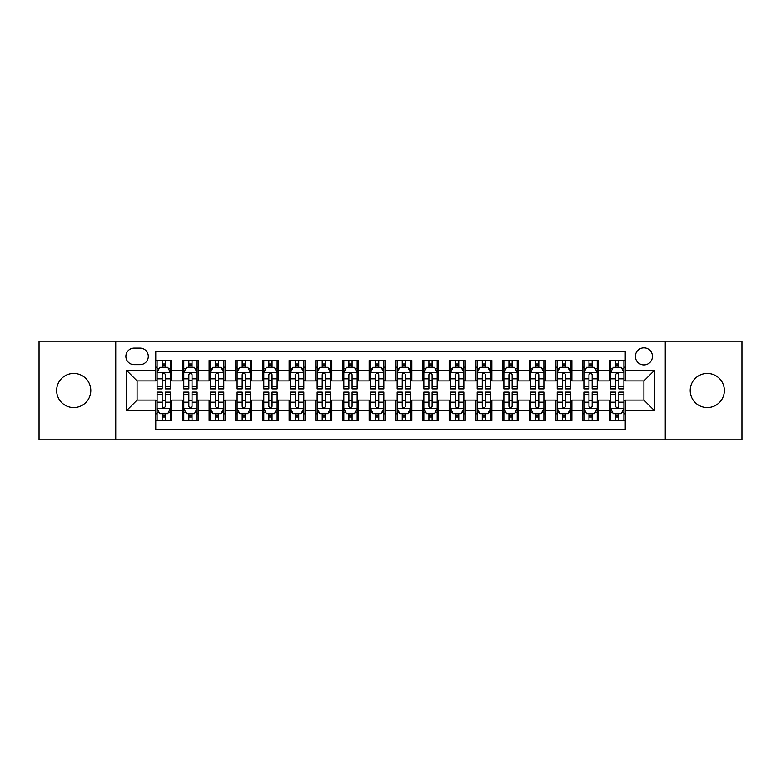 <?xml version="1.0" encoding="UTF-8"?>
<svg xmlns="http://www.w3.org/2000/svg" width="781" height="781" viewBox="0 0 781 781"><rect width="100%" height="100%" fill="white"/><g stroke="black" fill="none" stroke-linecap="round" stroke-linejoin="round"><path stroke-width="1.17" d="M707.274 373.425A17.075 17.075 0 0 0 690.199 390.5A17.075 17.075 0 0 0 707.274 407.575A17.075 17.075 0 0 0 724.348 390.5A17.075 17.075 0 0 0 707.274 373.425M73.726 373.425A17.075 17.075 0 0 0 56.652 390.5A17.075 17.075 0 0 0 73.726 407.575A17.075 17.075 0 0 0 90.801 390.5A17.075 17.075 0 0 0 73.726 373.425M643.915 347.818A8.532 8.532 0 0 0 635.383 356.351A8.532 8.532 0 0 0 643.915 364.893A8.532 8.532 0 0 0 652.457 356.351A8.532 8.532 0 0 0 643.915 347.818M665.256 439.849L741.95 439.849L741.95 341.151L665.256 341.151L665.256 439.849L115.744 439.849L115.744 341.151L39.05 341.151L39.05 439.849L115.744 439.849M625.249 360.49L609.239 360.49L609.239 370.223L598.568 370.223L598.568 380.894L609.239 380.894L609.239 370.223M598.568 370.223L598.568 360.49L582.567 360.49L582.567 370.223L571.897 370.223L571.897 380.894L582.567 380.894L582.567 370.223M571.897 370.223L571.897 360.49L555.887 360.49L555.887 370.223L545.216 370.223L545.216 380.894L555.887 380.894L555.887 370.223M545.216 370.223L545.216 360.49L529.215 360.49L529.215 370.223L518.545 370.223L518.545 380.894L529.215 380.894L529.215 370.223M518.545 370.223L518.545 360.49L502.534 360.49L502.534 370.223L491.864 370.223L491.864 380.894L502.534 380.894L502.534 370.223M491.864 370.223L491.864 360.49L475.863 360.49L475.863 370.223L465.193 370.223L465.193 380.894L475.863 380.894L475.863 370.223M465.193 370.223L465.193 360.49L449.182 360.49L449.182 370.223L438.512 370.223L438.512 380.894L449.182 380.894L449.182 370.223M438.512 370.223L438.512 360.49L422.511 360.49L422.511 370.223L411.841 370.223L411.841 380.894L422.511 380.894L422.511 370.223M411.841 370.223L411.841 360.49L395.83 360.49L395.83 370.223L385.17 370.223L385.17 380.894L395.83 380.894L395.83 370.223M385.17 370.223L385.17 360.49L369.159 360.49L369.159 370.223L358.489 370.223L358.489 380.894L369.159 380.894L369.159 370.223M358.489 370.223L358.489 360.49L342.488 360.49L342.488 370.223L331.818 370.223L331.818 380.894L342.488 380.894L342.488 370.223M331.818 370.223L331.818 360.49L315.807 360.49L315.807 370.223L305.137 370.223L305.137 380.894L315.807 380.894L315.807 370.223M305.137 370.223L305.137 360.49L289.136 360.49L289.136 370.223L278.466 370.223L278.466 380.894L289.136 380.894L289.136 370.223M278.466 370.223L278.466 360.49L262.455 360.49L262.455 370.223L251.785 370.223L251.785 380.894L262.455 380.894L262.455 370.223M251.785 370.223L251.785 360.49L235.784 360.49L235.784 370.223L225.113 370.223L225.113 380.894L235.784 380.894L235.784 370.223M225.113 370.223L225.113 360.49L209.103 360.49L209.103 370.223L198.433 370.223L198.433 380.894L209.103 380.894L209.103 370.223M198.433 370.223L198.433 360.49L182.432 360.49L182.432 380.894L171.761 380.894L171.761 360.49L155.751 360.49M155.751 420.51L171.761 420.51L171.761 400.106L182.432 400.106L182.432 420.51L198.433 420.51L198.433 400.106L209.103 400.106L209.103 410.777L198.433 410.777M209.103 410.777L209.103 420.51L225.113 420.51L225.113 400.106L235.784 400.106L235.784 410.777L225.113 410.777M235.784 410.777L235.784 420.51L251.785 420.51L251.785 400.106L262.455 400.106L262.455 410.777L251.785 410.777M262.455 410.777L262.455 420.51L278.466 420.51L278.466 400.106L289.136 400.106L289.136 410.777L278.466 410.777M289.136 410.777L289.136 420.51L305.137 420.51L305.137 400.106L315.807 400.106L315.807 410.777L305.137 410.777M315.807 410.777L315.807 420.51L331.818 420.51L331.818 400.106L342.488 400.106L342.488 410.777L331.818 410.777M342.488 410.777L342.488 420.51L358.489 420.51L358.489 400.106L369.159 400.106L369.159 410.777L358.489 410.777M369.159 410.777L369.159 420.51L385.17 420.51L385.17 400.106L395.83 400.106L395.83 410.777L385.17 410.777M395.83 410.777L395.83 420.51L411.841 420.51L411.841 400.106L422.511 400.106L422.511 410.777L411.841 410.777M422.511 410.777L422.511 420.51L438.512 420.51L438.512 400.106L449.182 400.106L449.182 410.777L438.512 410.777M449.182 410.777L449.182 420.51L465.193 420.51L465.193 400.106L475.863 400.106L475.863 410.777L465.193 410.777M475.863 410.777L475.863 420.51L491.864 420.51L491.864 400.106L502.534 400.106L502.534 410.777L491.864 410.777M502.534 410.777L502.534 420.51L518.545 420.51L518.545 400.106L529.215 400.106L529.215 410.777L518.545 410.777M529.215 410.777L529.215 420.51L545.216 420.51L545.216 400.106L555.887 400.106L555.887 410.777L545.216 410.777M555.887 410.777L555.887 420.51L571.897 420.51L571.897 400.106L582.567 400.106L582.567 410.777L571.897 410.777M582.567 410.777L582.567 420.51L598.568 420.51L598.568 400.106L609.239 400.106L609.239 410.777L598.568 410.777M134.147 364.629L140.014 364.629A8.269 8.269 0 0 0 148.283 356.351A8.269 8.269 0 0 0 140.014 348.082L134.147 348.082A8.269 8.269 0 0 0 125.878 356.351A8.269 8.269 0 0 0 134.147 364.629M665.256 341.151L115.744 341.151M625.249 370.223L625.249 351.557L155.751 351.557L155.751 380.894L137.085 380.894L137.085 400.106L155.751 400.106L155.751 429.443L625.249 429.443L625.249 400.106L643.915 400.106L643.915 380.894L625.249 380.894L625.249 370.223L654.585 370.223L654.585 410.777L625.249 410.777M155.751 410.777L126.415 410.777L126.415 370.223L155.751 370.223M609.239 410.777L609.239 420.51L625.249 420.51M155.751 367.158L157.088 367.158M162.155 367.158L165.357 367.158M170.424 367.158L171.761 367.158M155.751 380.63L157.088 380.63M162.155 380.63L165.357 380.63M170.424 380.63L171.761 380.63M155.751 400.37L157.088 400.37M162.155 400.37L165.357 400.37M170.424 400.37L171.761 400.37M155.751 413.842L157.088 413.842M162.155 413.842L165.357 413.842M170.424 413.842L171.761 413.842M182.432 380.63L183.769 380.63M188.836 380.63L192.038 380.63M197.105 380.63L198.433 380.63M182.432 367.158L183.769 367.158M188.836 367.158L192.038 367.158M197.105 367.158L198.433 367.158M182.432 400.37L183.769 400.37M188.836 400.37L192.038 400.37M197.105 400.37L198.433 400.37M182.432 413.842L183.769 413.842M188.836 413.842L192.038 413.842M197.105 413.842L198.433 413.842M209.103 400.37L210.44 400.37M215.507 400.37L218.709 400.37M223.776 400.37L225.113 400.37M209.103 413.842L210.44 413.842M215.507 413.842L218.709 413.842M223.776 413.842L225.113 413.842M209.103 367.158L210.44 367.158M215.507 367.158L218.709 367.158M223.776 367.158L225.113 367.158M209.103 380.63L210.44 380.63M215.507 380.63L218.709 380.63M223.776 380.63L225.113 380.63M235.784 400.37L237.112 400.37M242.188 400.37L245.38 400.37M250.457 400.37L251.785 400.37M235.784 413.842L237.112 413.842M242.188 413.842L245.38 413.842M250.457 413.842L251.785 413.842M235.784 367.158L237.112 367.158M242.188 367.158L245.38 367.158M250.457 367.158L251.785 367.158M235.784 380.63L237.112 380.63M242.188 380.63L245.38 380.63M250.457 380.63L251.785 380.63M262.455 400.37L263.793 400.37M268.859 400.37L272.061 400.37M277.128 400.37L278.466 400.37M262.455 413.842L263.793 413.842M268.859 413.842L272.061 413.842M277.128 413.842L278.466 413.842M262.455 367.158L263.793 367.158M268.859 367.158L272.061 367.158M277.128 367.158L278.466 367.158M262.455 380.63L263.793 380.63M268.859 380.63L272.061 380.63M277.128 380.63L278.466 380.63M289.136 400.37L290.464 400.37M295.53 400.37L298.732 400.37M303.809 400.37L305.137 400.37M289.136 413.842L290.464 413.842M295.53 413.842L298.732 413.842M303.809 413.842L305.137 413.842M289.136 367.158L290.464 367.158M295.53 367.158L298.732 367.158M303.809 367.158L305.137 367.158M289.136 380.63L290.464 380.63M295.53 380.63L298.732 380.63M303.809 380.63L305.137 380.63M315.807 400.37L317.145 400.37M322.211 400.37L325.413 400.37M330.48 400.37L331.818 400.37M315.807 413.842L317.145 413.842M322.211 413.842L325.413 413.842M330.48 413.842L331.818 413.842M315.807 367.158L317.145 367.158M322.211 367.158L325.413 367.158M330.48 367.158L331.818 367.158M315.807 380.63L317.145 380.63M322.211 380.63L325.413 380.63M330.48 380.63L331.818 380.63M342.488 400.37L343.816 400.37M348.882 400.37L352.085 400.37M357.151 400.37L358.489 400.37M342.488 413.842L343.816 413.842M348.882 413.842L352.085 413.842M357.151 413.842L358.489 413.842M342.488 367.158L343.816 367.158M348.882 367.158L352.085 367.158M357.151 367.158L358.489 367.158M342.488 380.63L343.816 380.63M348.882 380.63L352.085 380.63M357.151 380.63L358.489 380.63M369.159 400.37L370.497 400.37M375.563 400.37L378.765 400.37M383.832 400.37L385.17 400.37M369.159 413.842L370.497 413.842M375.563 413.842L378.765 413.842M383.832 413.842L385.17 413.842M369.159 367.158L370.497 367.158M375.563 367.158L378.765 367.158M383.832 367.158L385.17 367.158M369.159 380.63L370.497 380.63M375.563 380.63L378.765 380.63M383.832 380.63L385.17 380.63M395.83 400.37L397.168 400.37M402.235 400.37L405.437 400.37M410.503 400.37L411.841 400.37M395.83 413.842L397.168 413.842M402.235 413.842L405.437 413.842M410.503 413.842L411.841 413.842M395.83 367.158L397.168 367.158M402.235 367.158L405.437 367.158M410.503 367.158L411.841 367.158M395.83 380.63L397.168 380.63M402.235 380.63L405.437 380.63M410.503 380.63L411.841 380.63M422.511 400.37L423.849 400.37M428.915 400.37L432.118 400.37M437.184 400.37L438.512 400.37M422.511 413.842L423.849 413.842M428.915 413.842L432.118 413.842M437.184 413.842L438.512 413.842M422.511 367.158L423.849 367.158M428.915 367.158L432.118 367.158M437.184 367.158L438.512 367.158M422.511 380.63L423.849 380.63M428.915 380.63L432.118 380.63M437.184 380.63L438.512 380.63M449.182 400.37L450.52 400.37M455.587 400.37L458.789 400.37M463.855 400.37L465.193 400.37M449.182 413.842L450.52 413.842M455.587 413.842L458.789 413.842M463.855 413.842L465.193 413.842M449.182 367.158L450.52 367.158M455.587 367.158L458.789 367.158M463.855 367.158L465.193 367.158M449.182 380.63L450.52 380.63M455.587 380.63L458.789 380.63M463.855 380.63L465.193 380.63M475.863 400.37L477.191 400.37M482.267 400.37L485.47 400.37M490.536 400.37L491.864 400.37M475.863 413.842L477.191 413.842M482.267 413.842L485.47 413.842M490.536 413.842L491.864 413.842M475.863 367.158L477.191 367.158M482.267 367.158L485.47 367.158M490.536 367.158L491.864 367.158M475.863 380.63L477.191 380.63M482.267 380.63L485.47 380.63M490.536 380.63L491.864 380.63M502.534 400.37L503.872 400.37M508.939 400.37L512.141 400.37M517.207 400.37L518.545 400.37M502.534 413.842L503.872 413.842M508.939 413.842L512.141 413.842M517.207 413.842L518.545 413.842M502.534 367.158L503.872 367.158M508.939 367.158L512.141 367.158M517.207 367.158L518.545 367.158M502.534 380.63L503.872 380.63M508.939 380.63L512.141 380.63M517.207 380.63L518.545 380.63M529.215 400.37L530.543 400.37M535.62 400.37L538.812 400.37M543.888 400.37L545.216 400.37M529.215 413.842L530.543 413.842M535.62 413.842L538.812 413.842M543.888 413.842L545.216 413.842M529.215 367.158L530.543 367.158M535.62 367.158L538.812 367.158M543.888 367.158L545.216 367.158M529.215 380.63L530.543 380.63M535.62 380.63L538.812 380.63M543.888 380.63L545.216 380.63M555.887 400.37L557.224 400.37M562.291 400.37L565.493 400.37M570.56 400.37L571.897 400.37M555.887 413.842L557.224 413.842M562.291 413.842L565.493 413.842M570.56 413.842L571.897 413.842M555.887 367.158L557.224 367.158M562.291 367.158L565.493 367.158M570.56 367.158L571.897 367.158M555.887 380.63L557.224 380.63M562.291 380.63L565.493 380.63M570.56 380.63L571.897 380.63M582.567 400.37L583.895 400.37M588.962 400.37L592.164 400.37M597.231 400.37L598.568 400.37M582.567 413.842L583.895 413.842M588.962 413.842L592.164 413.842M597.231 413.842L598.568 413.842M582.567 367.158L583.895 367.158M588.962 367.158L592.164 367.158M597.231 367.158L598.568 367.158M582.567 380.63L583.895 380.63M588.962 380.63L592.164 380.63M597.231 380.63L598.568 380.63M609.239 400.37L610.576 400.37M615.643 400.37L618.845 400.37M623.912 400.37L625.249 400.37M609.239 413.842L610.576 413.842M615.643 413.842L618.845 413.842M623.912 413.842L625.249 413.842M609.239 367.158L610.576 367.158M615.643 367.158L618.845 367.158M623.912 367.158L625.249 367.158M609.239 380.63L610.576 380.63M615.643 380.63L618.845 380.63M623.912 380.63L625.249 380.63M137.085 380.894L126.415 370.223M137.085 400.106L126.415 410.777M654.585 370.223L643.915 380.894M654.585 410.777L643.915 400.106M165.357 363.956L162.155 363.956M170.424 386.722L165.357 386.722L165.357 388.899L170.424 388.899L170.424 372.625L167.759 367.295L159.754 367.295L157.088 372.625L157.088 388.899L162.155 388.899L162.155 386.722L157.088 386.722M157.088 372.625L157.088 360.49M170.424 372.625L170.424 360.49M162.155 367.295L162.155 360.49M165.357 360.49L165.357 367.295M165.357 386.722L165.357 374.626C164.293 372.576 163.229 372.576 162.155 374.626L162.155 386.722M162.155 417.044L165.357 417.044M157.088 394.278L162.155 394.278L162.155 392.101L157.088 392.101L157.088 408.375L159.754 413.705L167.759 413.705L170.424 408.375L170.424 392.101L165.357 392.101L165.357 394.278L170.424 394.278M170.424 408.375L170.424 420.51M157.088 408.375L157.088 420.51M165.357 413.705L165.357 420.51M162.155 420.51L162.155 413.705M162.155 394.278L162.155 406.374C163.219 408.424 164.293 408.424 165.357 406.374L165.357 394.278M192.038 363.956L188.836 363.956M197.105 386.722L192.038 386.722L192.038 388.899L197.105 388.899L197.105 372.625L194.44 367.295L186.434 367.295L183.769 372.625L183.769 388.899L188.836 388.899L188.836 386.722L183.769 386.722M183.769 372.625L183.769 360.49M197.105 372.625L197.105 360.49M188.836 367.295L188.836 360.49M192.038 360.49L192.038 367.295M192.038 386.722L192.038 374.626C190.964 372.576 189.9 372.576 188.836 374.626L188.836 386.722M218.709 363.956L215.507 363.956M223.776 386.722L218.709 386.722L218.709 388.899L223.776 388.899L223.776 372.625L221.111 367.295L213.106 367.295L210.44 372.625L210.44 388.899L215.507 388.899L215.507 386.722L210.44 386.722M210.44 372.625L210.44 360.49M223.776 372.625L223.776 360.49M215.507 367.295L215.507 360.49M218.709 360.49L218.709 367.295M218.709 386.722L218.709 374.626C217.645 372.576 216.581 372.576 215.507 374.626L215.507 386.722M245.38 363.956L242.188 363.956M250.457 386.722L245.38 386.722L245.38 388.899L250.457 388.899L250.457 372.625L247.782 367.295L239.787 367.295L237.112 372.625L237.112 388.899L242.188 388.899L242.188 386.722L237.112 386.722M237.112 372.625L237.112 360.49M250.457 372.625L250.457 360.49M242.188 367.295L242.188 360.49M245.38 360.49L245.38 367.295M245.38 386.722L245.38 374.626C244.316 372.576 243.252 372.576 242.188 374.626L242.188 386.722M272.061 363.956L268.859 363.956M277.128 386.722L272.061 386.722L272.061 388.899L277.128 388.899L277.128 372.625L274.463 367.295L266.458 367.295L263.793 372.625L263.793 388.899L268.859 388.899L268.859 386.722L263.793 386.722M263.793 372.625L263.793 360.49M277.128 372.625L277.128 360.49M268.859 367.295L268.859 360.49M272.061 360.49L272.061 367.295M272.061 386.722L272.061 374.626C270.997 372.576 269.923 372.576 268.859 374.626L268.859 386.722M188.836 417.044L192.038 417.044M183.769 394.278L188.836 394.278L188.836 392.101L183.769 392.101L183.769 408.375L186.434 413.705L194.44 413.705L197.105 408.375L197.105 392.101L192.038 392.101L192.038 394.278L197.105 394.278M197.105 408.375L197.105 420.51M183.769 408.375L183.769 420.51M192.038 413.705L192.038 420.51M188.836 420.51L188.836 413.705M188.836 394.278L188.836 406.374C189.9 408.424 190.964 408.424 192.038 406.374L192.038 394.278M215.507 417.044L218.709 417.044M210.44 394.278L215.507 394.278L215.507 392.101L210.44 392.101L210.44 408.375L213.106 413.705L221.111 413.705L223.776 408.375L223.776 392.101L218.709 392.101L218.709 394.278L223.776 394.278M223.776 408.375L223.776 420.51M210.44 408.375L210.44 420.51M218.709 413.705L218.709 420.51M215.507 420.51L215.507 413.705M215.507 394.278L215.507 406.374C216.571 408.424 217.645 408.424 218.709 406.374L218.709 394.278M242.188 417.044L245.38 417.044M237.112 394.278L242.188 394.278L242.188 392.101L237.112 392.101L237.112 408.375L239.787 413.705L247.782 413.705L250.457 408.375L250.457 392.101L245.38 392.101L245.38 394.278L250.457 394.278M250.457 408.375L250.457 420.51M237.112 408.375L237.112 420.51M245.38 413.705L245.38 420.51M242.188 420.51L242.188 413.705M242.188 394.278L242.188 406.374C243.252 408.424 244.316 408.424 245.38 406.374L245.38 394.278M268.859 417.044L272.061 417.044M263.793 394.278L268.859 394.278L268.859 392.101L263.793 392.101L263.793 408.375L266.458 413.705L274.463 413.705L277.128 408.375L277.128 392.101L272.061 392.101L272.061 394.278L277.128 394.278M277.128 408.375L277.128 420.51M263.793 408.375L263.793 420.51M272.061 413.705L272.061 420.51M268.859 420.51L268.859 413.705M268.859 394.278L268.859 406.374C269.923 408.424 270.987 408.424 272.061 406.374L272.061 394.278M298.732 363.956L295.53 363.956M303.809 386.722L298.732 386.722L298.732 388.899L303.809 388.899L303.809 372.625L301.134 367.295L293.139 367.295L290.464 372.625L290.464 388.899L295.53 388.899L295.53 386.722L290.464 386.722M290.464 372.625L290.464 360.49M303.809 372.625L303.809 360.49M295.53 367.295L295.53 360.49M298.732 360.49L298.732 367.295M298.732 386.722L298.732 374.626C297.668 372.576 296.604 372.576 295.53 374.626L295.53 386.722M295.53 417.044L298.732 417.044M290.464 394.278L295.53 394.278L295.53 392.101L290.464 392.101L290.464 408.375L293.139 413.705L301.134 413.705L303.809 408.375L303.809 392.101L298.732 392.101L298.732 394.278L303.809 394.278M303.809 408.375L303.809 420.51M290.464 408.375L290.464 420.51M298.732 413.705L298.732 420.51M295.53 420.51L295.53 413.705M295.53 394.278L295.53 406.374C296.604 408.424 297.668 408.424 298.732 406.374L298.732 394.278M325.413 363.956L322.211 363.956M330.48 386.722L325.413 386.722L325.413 388.899L330.48 388.899L330.48 372.625L327.815 367.295L319.81 367.295L317.145 372.625L317.145 388.899L322.211 388.899L322.211 386.722L317.145 386.722M317.145 372.625L317.145 360.49M330.48 372.625L330.48 360.49M322.211 367.295L322.211 360.49M325.413 360.49L325.413 367.295M325.413 386.722L325.413 374.626C324.349 372.576 323.275 372.576 322.211 374.626L322.211 386.722M322.211 417.044L325.413 417.044M317.145 394.278L322.211 394.278L322.211 392.101L317.145 392.101L317.145 408.375L319.81 413.705L327.815 413.705L330.48 408.375L330.48 392.101L325.413 392.101L325.413 394.278L330.48 394.278M330.48 408.375L330.48 420.51M317.145 408.375L317.145 420.51M325.413 413.705L325.413 420.51M322.211 420.51L322.211 413.705M322.211 394.278L322.211 406.374C323.275 408.424 324.34 408.424 325.413 406.374L325.413 394.278M352.085 363.956L348.882 363.956M357.151 386.722L352.085 386.722L352.085 388.899L357.151 388.899L357.151 372.625L354.486 367.295L346.481 367.295L343.816 372.625L343.816 388.899L348.882 388.899L348.882 386.722L343.816 386.722M343.816 372.625L343.816 360.49M357.151 372.625L357.151 360.49M348.882 367.295L348.882 360.49M352.085 360.49L352.085 367.295M352.085 386.722L352.085 374.626C351.02 372.576 349.956 372.576 348.882 374.626L348.882 386.722M348.882 417.044L352.085 417.044M343.816 394.278L348.882 394.278L348.882 392.101L343.816 392.101L343.816 408.375L346.481 413.705L354.486 413.705L357.151 408.375L357.151 392.101L352.085 392.101L352.085 394.278L357.151 394.278M357.151 408.375L357.151 420.51M343.816 408.375L343.816 420.51M352.085 413.705L352.085 420.51M348.882 420.51L348.882 413.705M348.882 394.278L348.882 406.374C349.956 408.424 351.02 408.424 352.085 406.374L352.085 394.278M378.765 363.956L375.563 363.956M383.832 386.722L378.765 386.722L378.765 388.899L383.832 388.899L383.832 372.625L381.167 367.295L373.162 367.295L370.497 372.625L370.497 388.899L375.563 388.899L375.563 386.722L370.497 386.722M370.497 372.625L370.497 360.49M383.832 372.625L383.832 360.49M375.563 367.295L375.563 360.49M378.765 360.49L378.765 367.295M378.765 386.722L378.765 374.626C377.701 372.576 376.627 372.576 375.563 374.626L375.563 386.722M375.563 417.044L378.765 417.044M370.497 394.278L375.563 394.278L375.563 392.101L370.497 392.101L370.497 408.375L373.162 413.705L381.167 413.705L383.832 408.375L383.832 392.101L378.765 392.101L378.765 394.278L383.832 394.278M383.832 408.375L383.832 420.51M370.497 408.375L370.497 420.51M378.765 413.705L378.765 420.51M375.563 420.51L375.563 413.705M375.563 394.278L375.563 406.374C376.627 408.424 377.692 408.424 378.765 406.374L378.765 394.278M405.437 363.956L402.235 363.956M410.503 386.722L405.437 386.722L405.437 388.899L410.503 388.899L410.503 372.625L407.838 367.295L399.833 367.295L397.168 372.625L397.168 388.899L402.235 388.899L402.235 386.722L397.168 386.722M397.168 372.625L397.168 360.49M410.503 372.625L410.503 360.49M402.235 367.295L402.235 360.49M405.437 360.49L405.437 367.295M405.437 386.722L405.437 374.626C404.373 372.576 403.308 372.576 402.235 374.626L402.235 386.722M402.235 417.044L405.437 417.044M397.168 394.278L402.235 394.278L402.235 392.101L397.168 392.101L397.168 408.375L399.833 413.705L407.838 413.705L410.503 408.375L410.503 392.101L405.437 392.101L405.437 394.278L410.503 394.278M410.503 408.375L410.503 420.51M397.168 408.375L397.168 420.51M405.437 413.705L405.437 420.51M402.235 420.51L402.235 413.705M402.235 394.278L402.235 406.374C403.299 408.424 404.373 408.424 405.437 406.374L405.437 394.278M432.118 363.956L428.915 363.956M437.184 386.722L432.118 386.722L432.118 388.899L437.184 388.899L437.184 372.625L434.519 367.295L426.514 367.295L423.849 372.625L423.849 388.899L428.915 388.899L428.915 386.722L423.849 386.722M423.849 372.625L423.849 360.49M437.184 372.625L437.184 360.49M428.915 367.295L428.915 360.49M432.118 360.49L432.118 367.295M432.118 386.722L432.118 374.626C431.044 372.576 429.98 372.576 428.915 374.626L428.915 386.722M428.915 417.044L432.118 417.044M423.849 394.278L428.915 394.278L428.915 392.101L423.849 392.101L423.849 408.375L426.514 413.705L434.519 413.705L437.184 408.375L437.184 392.101L432.118 392.101L432.118 394.278L437.184 394.278M437.184 408.375L437.184 420.51M423.849 408.375L423.849 420.51M432.118 413.705L432.118 420.51M428.915 420.51L428.915 413.705M428.915 394.278L428.915 406.374C429.98 408.424 431.044 408.424 432.118 406.374L432.118 394.278M458.789 363.956L455.587 363.956M463.855 386.722L458.789 386.722L458.789 388.899L463.855 388.899L463.855 372.625L461.19 367.295L453.185 367.295L450.52 372.625L450.52 388.899L455.587 388.899L455.587 386.722L450.52 386.722M450.52 372.625L450.52 360.49M463.855 372.625L463.855 360.49M455.587 367.295L455.587 360.49M458.789 360.49L458.789 367.295M458.789 386.722L458.789 374.626C457.725 372.576 456.66 372.576 455.587 374.626L455.587 386.722M455.587 417.044L458.789 417.044M450.52 394.278L455.587 394.278L455.587 392.101L450.52 392.101L450.52 408.375L453.185 413.705L461.19 413.705L463.855 408.375L463.855 392.101L458.789 392.101L458.789 394.278L463.855 394.278M463.855 408.375L463.855 420.51M450.52 408.375L450.52 420.51M458.789 413.705L458.789 420.51M455.587 420.51L455.587 413.705M455.587 394.278L455.587 406.374C456.651 408.424 457.725 408.424 458.789 406.374L458.789 394.278M485.47 363.956L482.267 363.956M490.536 386.722L485.47 386.722L485.47 388.899L490.536 388.899L490.536 372.625L487.861 367.295L479.866 367.295L477.191 372.625L477.191 388.899L482.267 388.899L482.267 386.722L477.191 386.722M477.191 372.625L477.191 360.49M490.536 372.625L490.536 360.49M482.267 367.295L482.267 360.49M485.47 360.49L485.47 367.295M485.47 386.722L485.47 374.626C484.396 372.576 483.332 372.576 482.267 374.626L482.267 386.722M482.267 417.044L485.47 417.044M477.191 394.278L482.267 394.278L482.267 392.101L477.191 392.101L477.191 408.375L479.866 413.705L487.861 413.705L490.536 408.375L490.536 392.101L485.47 392.101L485.47 394.278L490.536 394.278M490.536 408.375L490.536 420.51M477.191 408.375L477.191 420.51M485.47 413.705L485.47 420.51M482.267 420.51L482.267 413.705M482.267 394.278L482.267 406.374C483.332 408.424 484.396 408.424 485.47 406.374L485.47 394.278M512.141 363.956L508.939 363.956M517.207 386.722L512.141 386.722L512.141 388.899L517.207 388.899L517.207 372.625L514.542 367.295L506.537 367.295L503.872 372.625L503.872 388.899L508.939 388.899L508.939 386.722L503.872 386.722M503.872 372.625L503.872 360.49M517.207 372.625L517.207 360.49M508.939 367.295L508.939 360.49M512.141 360.49L512.141 367.295M512.141 386.722L512.141 374.626C511.077 372.576 510.013 372.576 508.939 374.626L508.939 386.722M508.939 417.044L512.141 417.044M503.872 394.278L508.939 394.278L508.939 392.101L503.872 392.101L503.872 408.375L506.537 413.705L514.542 413.705L517.207 408.375L517.207 392.101L512.141 392.101L512.141 394.278L517.207 394.278M517.207 408.375L517.207 420.51M503.872 408.375L503.872 420.51M512.141 413.705L512.141 420.51M508.939 420.51L508.939 413.705M508.939 394.278L508.939 406.374C510.003 408.424 511.077 408.424 512.141 406.374L512.141 394.278M538.812 363.956L535.62 363.956M543.888 386.722L538.812 386.722L538.812 388.899L543.888 388.899L543.888 372.625L541.213 367.295L533.218 367.295L530.543 372.625L530.543 388.899L535.62 388.899L535.62 386.722L530.543 386.722M530.543 372.625L530.543 360.49M543.888 372.625L543.888 360.49M535.62 367.295L535.62 360.49M538.812 360.49L538.812 367.295M538.812 386.722L538.812 374.626C537.748 372.576 536.684 372.576 535.62 374.626L535.62 386.722M535.62 417.044L538.812 417.044M530.543 394.278L535.62 394.278L535.62 392.101L530.543 392.101L530.543 408.375L533.218 413.705L541.213 413.705L543.888 408.375L543.888 392.101L538.812 392.101L538.812 394.278L543.888 394.278M543.888 408.375L543.888 420.51M530.543 408.375L530.543 420.51M538.812 413.705L538.812 420.51M535.62 420.51L535.62 413.705M535.62 394.278L535.62 406.374C536.684 408.424 537.748 408.424 538.812 406.374L538.812 394.278M565.493 363.956L562.291 363.956M570.56 386.722L565.493 386.722L565.493 388.899L570.56 388.899L570.56 372.625L567.894 367.295L559.889 367.295L557.224 372.625L557.224 388.899L562.291 388.899L562.291 386.722L557.224 386.722M557.224 372.625L557.224 360.49M570.56 372.625L570.56 360.49M562.291 367.295L562.291 360.49M565.493 360.49L565.493 367.295M565.493 386.722L565.493 374.626C564.429 372.576 563.355 372.576 562.291 374.626L562.291 386.722M562.291 417.044L565.493 417.044M557.224 394.278L562.291 394.278L562.291 392.101L557.224 392.101L557.224 408.375L559.889 413.705L567.894 413.705L570.56 408.375L570.56 392.101L565.493 392.101L565.493 394.278L570.56 394.278M570.56 408.375L570.56 420.51M557.224 408.375L557.224 420.51M565.493 413.705L565.493 420.51M562.291 420.51L562.291 413.705M562.291 394.278L562.291 406.374C563.355 408.424 564.419 408.424 565.493 406.374L565.493 394.278M592.164 363.956L588.962 363.956M597.231 386.722L592.164 386.722L592.164 388.899L597.231 388.899L597.231 372.625L594.566 367.295L586.56 367.295L583.895 372.625L583.895 388.899L588.962 388.899L588.962 386.722L583.895 386.722M583.895 372.625L583.895 360.49M597.231 372.625L597.231 360.49M588.962 367.295L588.962 360.49M592.164 360.49L592.164 367.295M592.164 386.722L592.164 374.626C591.1 372.576 590.036 372.576 588.962 374.626L588.962 386.722M588.962 417.044L592.164 417.044M583.895 394.278L588.962 394.278L588.962 392.101L583.895 392.101L583.895 408.375L586.56 413.705L594.566 413.705L597.231 408.375L597.231 392.101L592.164 392.101L592.164 394.278L597.231 394.278M597.231 408.375L597.231 420.51M583.895 408.375L583.895 420.51M592.164 413.705L592.164 420.51M588.962 420.51L588.962 413.705M588.962 394.278L588.962 406.374C590.036 408.424 591.1 408.424 592.164 406.374L592.164 394.278M618.845 363.956L615.643 363.956M623.912 386.722L618.845 386.722L618.845 388.899L623.912 388.899L623.912 372.625L621.246 367.295L613.241 367.295L610.576 372.625L610.576 388.899L615.643 388.899L615.643 386.722L610.576 386.722M610.576 372.625L610.576 360.49M623.912 372.625L623.912 360.49M615.643 367.295L615.643 360.49M618.845 360.49L618.845 367.295M618.845 386.722L618.845 374.626C617.781 372.576 616.707 372.576 615.643 374.626L615.643 386.722M615.643 417.044L618.845 417.044M610.576 394.278L615.643 394.278L615.643 392.101L610.576 392.101L610.576 408.375L613.241 413.705L621.246 413.705L623.912 408.375L623.912 392.101L618.845 392.101L618.845 394.278L623.912 394.278M623.912 408.375L623.912 420.51M610.576 408.375L610.576 420.51M618.845 413.705L618.845 420.51M615.643 420.51L615.643 413.705M615.643 394.278L615.643 406.374C616.707 408.424 617.771 408.424 618.845 406.374L618.845 394.278M182.432 410.777L171.761 410.777M182.432 370.223L171.761 370.223M170.356 372.498L157.157 372.498M157.088 368.759L159.021 368.759M168.491 368.759L170.424 368.759M162.155 378.814L157.088 378.814M170.424 378.814L165.357 378.814M165.357 365.654L162.155 365.654M157.157 408.502L170.356 408.502M170.424 412.241L168.491 412.241M159.021 412.241L157.088 412.241M165.357 402.186L170.424 402.186M157.088 402.186L162.155 402.186M162.155 415.346L165.357 415.346M197.037 372.498L183.828 372.498M183.769 368.759L185.702 368.759M195.172 368.759L197.105 368.759M188.836 378.814L183.769 378.814M197.105 378.814L192.038 378.814M192.038 365.654L188.836 365.654M223.708 372.498L210.509 372.498M210.44 368.759L212.373 368.759M221.843 368.759L223.776 368.759M215.507 378.814L210.44 378.814M223.776 378.814L218.709 378.814M218.709 365.654L215.507 365.654M250.389 372.498L237.18 372.498M237.112 368.759L239.045 368.759M248.524 368.759L250.457 368.759M242.188 378.814L237.112 378.814M250.457 378.814L245.38 378.814M245.38 365.654L242.188 365.654M277.06 372.498L263.861 372.498M263.793 368.759L265.725 368.759M275.195 368.759L277.128 368.759M268.859 378.814L263.793 378.814M277.128 378.814L272.061 378.814M272.061 365.654L268.859 365.654M183.828 408.502L197.037 408.502M197.105 412.241L195.172 412.241M185.702 412.241L183.769 412.241M192.038 402.186L197.105 402.186M183.769 402.186L188.836 402.186M188.836 415.346L192.038 415.346M210.509 408.502L223.708 408.502M223.776 412.241L221.843 412.241M212.373 412.241L210.44 412.241M218.709 402.186L223.776 402.186M210.44 402.186L215.507 402.186M215.507 415.346L218.709 415.346M237.18 408.502L250.389 408.502M250.457 412.241L248.524 412.241M239.045 412.241L237.112 412.241M245.38 402.186L250.457 402.186M237.112 402.186L242.188 402.186M242.188 415.346L245.38 415.346M263.861 408.502L277.06 408.502M277.128 412.241L275.195 412.241M265.725 412.241L263.793 412.241M272.061 402.186L277.128 402.186M263.793 402.186L268.859 402.186M268.859 415.346L272.061 415.346M303.741 372.498L290.532 372.498M290.464 368.759L292.397 368.759M301.866 368.759L303.809 368.759M295.53 378.814L290.464 378.814M303.809 378.814L298.732 378.814M298.732 365.654L295.53 365.654M290.532 408.502L303.741 408.502M303.809 412.241L301.866 412.241M292.397 412.241L290.464 412.241M298.732 402.186L303.809 402.186M290.464 402.186L295.53 402.186M295.53 415.346L298.732 415.346M330.412 372.498L317.213 372.498M317.145 368.759L319.078 368.759M328.547 368.759L330.48 368.759M322.211 378.814L317.145 378.814M330.48 378.814L325.413 378.814M325.413 365.654L322.211 365.654M317.213 408.502L330.412 408.502M330.48 412.241L328.547 412.241M319.078 412.241L317.145 412.241M325.413 402.186L330.48 402.186M317.145 402.186L322.211 402.186M322.211 415.346L325.413 415.346M357.093 372.498L343.884 372.498M343.816 368.759L345.749 368.759M355.218 368.759L357.151 368.759M348.882 378.814L343.816 378.814M357.151 378.814L352.085 378.814M352.085 365.654L348.882 365.654M343.884 408.502L357.093 408.502M357.151 412.241L355.218 412.241M345.749 412.241L343.816 412.241M352.085 402.186L357.151 402.186M343.816 402.186L348.882 402.186M348.882 415.346L352.085 415.346M383.764 372.498L370.555 372.498M370.497 368.759L372.43 368.759M381.899 368.759L383.832 368.759M375.563 378.814L370.497 378.814M383.832 378.814L378.765 378.814M378.765 365.654L375.563 365.654M370.555 408.502L383.764 408.502M383.832 412.241L381.899 412.241M372.43 412.241L370.497 412.241M378.765 402.186L383.832 402.186M370.497 402.186L375.563 402.186M375.563 415.346L378.765 415.346M410.445 372.498L397.236 372.498M397.168 368.759L399.101 368.759M408.57 368.759L410.503 368.759M402.235 378.814L397.168 378.814M410.503 378.814L405.437 378.814M405.437 365.654L402.235 365.654M397.236 408.502L410.445 408.502M410.503 412.241L408.57 412.241M399.101 412.241L397.168 412.241M405.437 402.186L410.503 402.186M397.168 402.186L402.235 402.186M402.235 415.346L405.437 415.346M437.116 372.498L423.907 372.498M423.849 368.759L425.782 368.759M435.251 368.759L437.184 368.759M428.915 378.814L423.849 378.814M437.184 378.814L432.118 378.814M432.118 365.654L428.915 365.654M423.907 408.502L437.116 408.502M437.184 412.241L435.251 412.241M425.782 412.241L423.849 412.241M432.118 402.186L437.184 402.186M423.849 402.186L428.915 402.186M428.915 415.346L432.118 415.346M463.787 372.498L450.588 372.498M450.52 368.759L452.453 368.759M461.922 368.759L463.855 368.759M455.587 378.814L450.52 378.814M463.855 378.814L458.789 378.814M458.789 365.654L455.587 365.654M450.588 408.502L463.787 408.502M463.855 412.241L461.922 412.241M452.453 412.241L450.52 412.241M458.789 402.186L463.855 402.186M450.52 402.186L455.587 402.186M455.587 415.346L458.789 415.346M490.468 372.498L477.259 372.498M477.191 368.759L479.134 368.759M488.603 368.759L490.536 368.759M482.267 378.814L477.191 378.814M490.536 378.814L485.47 378.814M485.47 365.654L482.267 365.654M477.259 408.502L490.468 408.502M490.536 412.241L488.603 412.241M479.134 412.241L477.191 412.241M485.47 402.186L490.536 402.186M477.191 402.186L482.267 402.186M482.267 415.346L485.47 415.346M517.139 372.498L503.94 372.498M503.872 368.759L505.805 368.759M515.275 368.759L517.207 368.759M508.939 378.814L503.872 378.814M517.207 378.814L512.141 378.814M512.141 365.654L508.939 365.654M503.94 408.502L517.139 408.502M517.207 412.241L515.275 412.241M505.805 412.241L503.872 412.241M512.141 402.186L517.207 402.186M503.872 402.186L508.939 402.186M508.939 415.346L512.141 415.346M543.82 372.498L530.611 372.498M530.543 368.759L532.476 368.759M541.955 368.759L543.888 368.759M535.62 378.814L530.543 378.814M543.888 378.814L538.812 378.814M538.812 365.654L535.62 365.654M530.611 408.502L543.82 408.502M543.888 412.241L541.955 412.241M532.476 412.241L530.543 412.241M538.812 402.186L543.888 402.186M530.543 402.186L535.62 402.186M535.62 415.346L538.812 415.346M570.491 372.498L557.292 372.498M557.224 368.759L559.157 368.759M568.627 368.759L570.56 368.759M562.291 378.814L557.224 378.814M570.56 378.814L565.493 378.814M565.493 365.654L562.291 365.654M557.292 408.502L570.491 408.502M570.56 412.241L568.627 412.241M559.157 412.241L557.224 412.241M565.493 402.186L570.56 402.186M557.224 402.186L562.291 402.186M562.291 415.346L565.493 415.346M597.172 372.498L583.963 372.498M583.895 368.759L585.828 368.759M595.298 368.759L597.231 368.759M588.962 378.814L583.895 378.814M597.231 378.814L592.164 378.814M592.164 365.654L588.962 365.654M583.963 408.502L597.172 408.502M597.231 412.241L595.298 412.241M585.828 412.241L583.895 412.241M592.164 402.186L597.231 402.186M583.895 402.186L588.962 402.186M588.962 415.346L592.164 415.346M623.843 372.498L610.644 372.498M610.576 368.759L612.509 368.759M621.979 368.759L623.912 368.759M615.643 378.814L610.576 378.814M623.912 378.814L618.845 378.814M618.845 365.654L615.643 365.654M610.644 408.502L623.843 408.502M623.912 412.241L621.979 412.241M612.509 412.241L610.576 412.241M618.845 402.186L623.912 402.186M610.576 402.186L615.643 402.186M615.643 415.346L618.845 415.346"/></g></svg>
